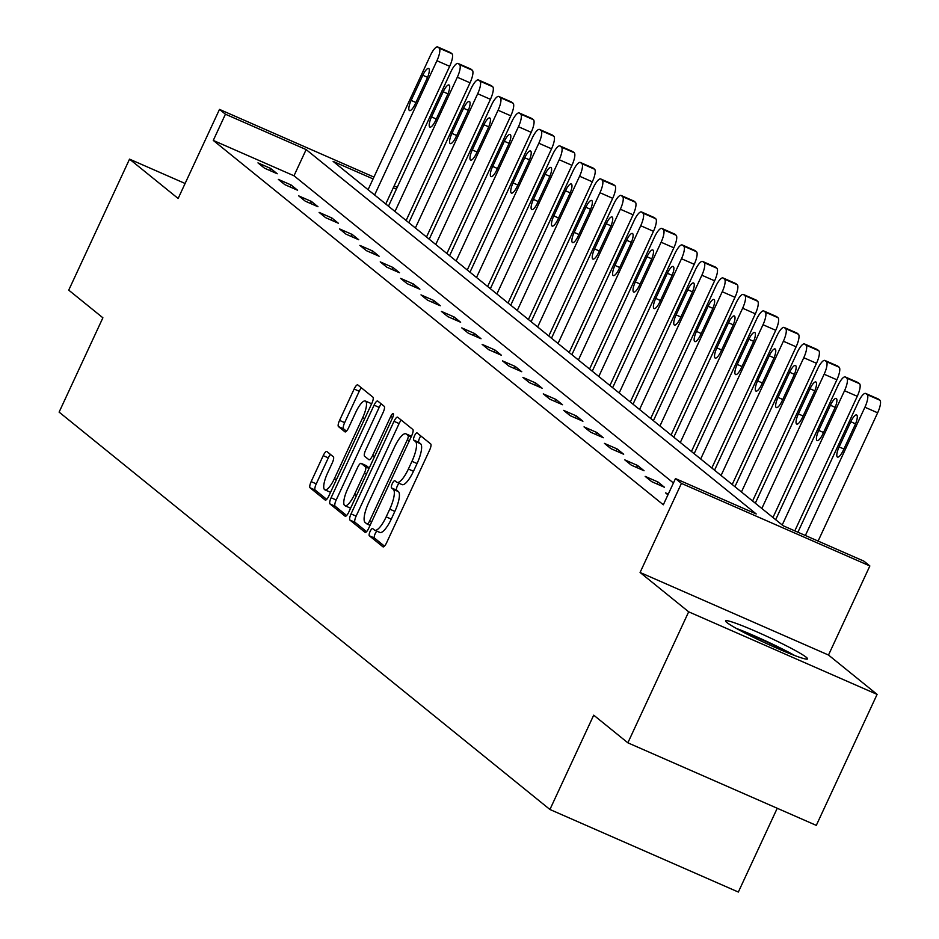 <?xml version="1.0" encoding="UTF-8"?>
<svg xmlns="http://www.w3.org/2000/svg" width="939" height="939" viewBox="0 0 939 939"><rect width="100%" height="100%" fill="white"/><g stroke="black" fill="none" stroke-linecap="round" stroke-linejoin="round"><path stroke-width="1.41" d="M370.107 531.451A3.979 1.115 -66.3 0 0 369.332 535.782L382.959 546.815A5.681 1.596 -66.3 0 0 383.065 546.874A5.681 1.596 -66.3 0 0 386.622 542.707L429.604 450.121A5.681 1.596 -66.3 0 0 430.708 443.947L417.08 432.914A3.979 1.115 -66.3 0 0 417.01 432.867A3.979 1.115 -66.3 0 0 414.51 435.79A3.979 1.115 -66.3 0 0 413.735 440.109L415.496 441.541A18.193 5.106 -66.3 0 1 411.963 461.319L408.383 469.042A18.193 5.106 -66.3 0 1 396.974 482.376A18.193 5.106 -66.3 0 1 396.645 482.177L394.873 480.745A3.979 1.115 -66.3 0 0 394.803 480.698A3.979 1.115 -66.3 0 0 392.302 483.62A3.979 1.115 -66.3 0 0 391.54 487.951L393.3 489.372A18.193 5.106 -66.3 0 1 389.755 509.161L386.175 516.873A18.193 5.106 -66.3 0 1 374.778 530.218A18.193 5.106 -66.3 0 1 374.438 530.007L372.677 528.587A3.979 1.115 -66.3 0 0 372.595 528.54A3.979 1.115 -66.3 0 0 370.107 531.451M376.856 531.134A3.979 1.115 -66.3 0 0 375.201 533.681A3.979 1.115 -66.3 0 0 374.426 538.012L384.462 546.146M420.825 435.942A3.979 1.115 -66.3 0 0 419.604 438.02A3.979 1.115 -66.3 0 0 418.829 442.339L420.59 443.771L415.496 441.541M399.063 483.292A3.979 1.115 -66.3 0 0 397.397 485.85A3.979 1.115 -66.3 0 0 396.622 490.181L398.394 491.602L393.3 489.372M806.284 657.288A45.189 3.322 -155.1 0 1 807.54 658.908A45.189 3.322 -155.1 0 1 771.001 645.574A45.189 3.322 -155.1 0 1 726.833 622.475A45.189 3.322 -155.1 0 1 725.577 620.855A45.189 3.322 -155.1 0 1 762.116 634.189A45.189 3.322 -155.1 0 1 806.284 657.288M877.096 694.391L816.296 825.381L627.862 742.819L688.674 611.817L877.096 694.391L828.503 655.035L869.854 565.959L681.432 483.397L675.481 478.585L756.2 513.95L306.149 149.583L225.43 114.206L219.491 109.394L373.945 177.084M185.1 183.481L129.535 159.137L178.14 198.481L219.491 109.394M627.862 742.819L593.706 715.166L549.925 809.488L59.11 412.115L102.891 317.793L68.735 290.139L129.535 159.137M326.889 451.53A5.681 1.596 -66.3 0 0 326.784 451.471A5.681 1.596 -66.3 0 0 323.216 455.638L311.161 481.613A5.681 1.596 -66.3 0 0 310.058 487.787L325.187 500.041A5.681 1.596 -66.3 0 0 325.293 500.111A5.681 1.596 -66.3 0 0 328.861 495.933L371.832 403.359A5.681 1.596 -66.3 0 0 372.936 397.174L357.806 384.92A5.681 1.596 -66.3 0 0 357.7 384.861A5.681 1.596 -66.3 0 0 354.132 389.028L339.566 420.402A5.681 1.596 -66.3 0 0 338.463 426.588L344.942 431.823A5.681 1.596 -66.3 0 0 345.047 431.893A5.681 1.596 -66.3 0 0 348.615 427.726L355.834 412.162A15.212 4.272 -66.3 0 1 365.365 401.012A15.212 4.272 -66.3 0 1 362.689 417.714L334.401 478.667A15.212 4.272 -66.3 0 1 324.871 489.818A15.212 4.272 -66.3 0 1 327.547 473.115L332.253 462.95A5.681 1.596 -66.3 0 0 333.357 456.777L326.889 451.53M828.503 655.035L640.081 572.473L688.674 611.817M640.081 572.473L681.432 483.397M673.439 482.986L293.989 175.781L213.27 140.416L663.321 504.783L675.481 478.585M213.27 140.416L225.43 114.206M351.045 513.903A5.681 1.596 -66.3 0 0 349.93 520.077L365.071 532.331A5.681 1.596 -66.3 0 0 365.177 532.39A5.681 1.596 -66.3 0 0 368.734 528.223L411.716 435.637A5.681 1.596 -66.3 0 0 412.82 429.463L397.69 417.209A5.681 1.596 -66.3 0 0 397.584 417.151A5.681 1.596 -66.3 0 0 394.016 421.318L351.045 513.903L356.127 516.133A5.681 1.596 -66.3 0 0 355.024 522.307L366.574 531.662M345.129 516.192L330 503.938A5.681 1.596 -66.3 0 1 331.103 497.752L374.074 405.167A5.681 1.596 -66.3 0 1 377.642 401A5.681 1.596 -66.3 0 1 377.748 401.07L384.215 406.305A5.681 1.596 -66.3 0 1 383.112 412.491L365.682 450.039A5.681 1.596 -66.3 0 0 364.578 456.225L368.874 459.699A5.681 1.596 -66.3 0 0 368.98 459.758A5.681 1.596 -66.3 0 0 372.548 455.591L390.694 416.505A3.979 1.115 -66.3 0 1 393.183 413.583A3.979 1.115 -66.3 0 1 392.49 417.961L348.792 512.084A5.681 1.596 -66.3 0 1 345.235 516.25A5.681 1.596 -66.3 0 1 345.129 516.192L345.352 516.286M549.925 809.488L738.347 892.05L777.234 808.268M373.088 178.915L333.134 161.402L783.196 525.781L863.903 561.146L869.854 565.959M396.387 189.126L393.288 187.765M394.134 185.934L397.244 187.284M293.989 175.781L306.149 149.583M270.69 168.457L277.228 173.75L264.493 168.175L257.967 162.881L270.69 168.457L269.763 170.475M291.078 184.96L297.604 190.253L284.869 184.666L278.343 179.384L291.078 184.96L290.139 186.978M311.455 201.462L317.981 206.744L305.257 201.169L298.719 195.887L311.455 201.462L310.516 203.481M331.831 217.965L338.369 223.247L325.633 217.672L319.107 212.378L331.831 217.965L330.892 219.972M352.207 234.457L358.745 239.75L346.01 234.175L339.484 228.881L352.207 234.457L351.28 236.475M372.595 250.959L379.121 256.253L366.398 250.666L359.86 245.384L372.595 250.959L371.656 252.978M392.972 267.462L399.509 272.744L386.774 267.169L380.236 261.875L392.972 267.462L392.033 269.481M413.348 283.965L419.886 289.247L407.15 283.672L400.624 278.378L413.348 283.965L412.421 285.972M433.736 300.457L440.262 305.75L427.538 300.163L421.001 294.881L433.736 300.457L432.797 302.475M454.112 316.959L460.638 322.253L447.915 316.666L441.377 311.384L454.112 316.959L453.173 318.978M474.488 333.462L481.026 338.744L468.291 333.169L461.765 327.875L474.488 333.462L473.561 335.469M494.876 349.954L501.403 355.247L488.667 349.672L482.141 344.378L494.876 349.954L493.937 351.972M515.253 366.456L521.779 371.75L509.055 366.163L502.518 360.881L515.253 366.456L514.314 368.475M535.629 382.959L542.167 388.241L529.432 382.666L522.906 377.384L535.629 382.959L534.69 384.978M556.005 399.462L562.543 404.744L549.808 399.169L543.282 393.875L556.005 399.462L555.078 401.469M576.393 415.954L582.919 421.247L570.196 415.672L563.658 410.378L576.393 415.954L575.454 417.972M596.77 432.456L603.308 437.75L590.572 432.163L584.035 426.881L596.77 432.456L595.831 434.475M617.146 448.959L623.684 454.241L610.949 448.666L604.423 443.372L617.146 448.959L616.219 450.978M637.534 465.451L644.06 470.744L631.337 465.169L624.799 459.875L637.534 465.451L636.595 467.469M657.91 481.953L664.436 487.247L651.713 481.66L645.175 476.378L657.91 481.953L656.971 483.972M667.946 494.818L665.563 492.881L668.286 494.078M379.532 532.237A18.193 5.106 -66.3 0 0 379.861 532.448A18.193 5.106 -66.3 0 0 391.27 519.103L386.175 516.873M398.394 491.602A18.193 5.106 -66.3 0 1 394.849 511.391L391.27 519.103M401.728 484.407A18.193 5.106 -66.3 0 0 402.068 484.606A18.193 5.106 -66.3 0 0 413.477 471.272L408.383 469.042M420.59 443.771A18.193 5.106 -66.3 0 1 417.057 463.549L413.477 471.272M401.27 420.109A5.681 1.596 -66.3 0 0 399.11 423.548L356.127 516.133M366.996 523.985A3.979 1.115 -66.3 0 0 367.067 524.032A3.979 1.115 -66.3 0 0 369.567 521.11L407.291 439.851A3.979 1.115 -66.3 0 0 408.066 435.52L406.2 434.018A18.193 5.106 -66.3 0 0 405.871 433.806A18.193 5.106 -66.3 0 0 394.462 447.152L368.675 502.705A18.193 5.106 -66.3 0 0 365.142 522.483L366.996 523.985M410.578 435.931A18.193 5.106 -66.3 0 1 410.965 436.036A18.193 5.106 -66.3 0 1 411.294 436.248L411.399 436.33M346.632 515.523L335.082 506.168L330 503.938M381.328 403.97A5.681 1.596 -66.3 0 0 379.168 407.397L336.197 499.982A5.681 1.596 -66.3 0 0 335.082 506.168M347.606 488.996A15.212 4.272 -66.3 0 0 344.93 505.71A15.212 4.272 -66.3 0 0 354.461 494.56L364.426 473.08A5.681 1.596 -66.3 0 0 365.529 466.894L361.233 463.42A5.681 1.596 -66.3 0 0 361.139 463.361A5.681 1.596 -66.3 0 0 357.571 467.528L347.606 488.996M344.93 505.71L350.024 507.94A15.212 4.272 -66.3 0 0 350.67 508.034M366.104 465.556A5.681 1.596 -66.3 0 1 366.222 465.591A5.681 1.596 -66.3 0 1 366.327 465.65L369.25 468.009M324.871 489.818L329.965 492.048A15.212 4.272 -66.3 0 0 330.61 492.153M371.351 404.392A15.212 4.272 -66.3 0 0 370.459 403.242L365.365 401.012M361.386 387.819A5.681 1.596 -66.3 0 0 359.226 391.258L344.66 422.632A5.681 1.596 -66.3 0 0 343.557 428.818L346.456 431.154M330.469 454.429A5.681 1.596 -66.3 0 0 328.31 457.868L316.255 483.843A5.681 1.596 -66.3 0 0 315.152 490.029L326.702 499.372M818.104 541.075L877.636 412.808A11.585 3.251 113.7 0 0 879.89 400.214L878.587 399.157A11.585 3.251 113.7 0 0 878.376 399.028A11.585 3.251 113.7 0 0 878.129 398.958M797.904 532.225L858.375 401.939A11.585 3.251 -66.3 0 1 865.641 393.441A11.585 3.251 -66.3 0 1 865.852 393.57L867.155 394.638A11.585 3.251 -66.3 0 1 864.913 407.233L805.369 535.488M850.793 421.752L839.126 446.905A9.273 2.606 -66.3 0 0 837.494 457.093A9.273 2.606 -66.3 0 0 843.304 450.297L854.971 425.144A9.273 2.606 -66.3 0 0 856.603 414.956A9.273 2.606 -66.3 0 0 850.793 421.752L855.546 423.841M794.805 530.864L857.26 396.305A11.585 3.251 113.7 0 0 859.514 383.711L858.211 382.654A11.585 3.251 113.7 0 0 857.988 382.525A11.585 3.251 113.7 0 0 857.753 382.455M775.673 519.69L837.999 385.436A11.585 3.251 -66.3 0 1 845.264 376.95A11.585 3.251 -66.3 0 1 845.476 377.079L846.778 378.135A11.585 3.251 -66.3 0 1 844.525 390.73L782.21 524.983M830.416 405.261L818.738 430.414A9.273 2.606 -66.3 0 0 817.106 440.591A9.273 2.606 -66.3 0 0 822.916 433.795L834.595 408.641A9.273 2.606 -66.3 0 0 836.226 398.465A9.273 2.606 -66.3 0 0 830.416 405.261L835.17 407.338M772.961 517.495L836.884 379.802A11.585 3.251 113.7 0 0 839.137 367.208L837.823 366.151A11.585 3.251 113.7 0 0 837.611 366.022A11.585 3.251 113.7 0 0 837.365 365.952M755.296 503.198L817.611 368.945A11.585 3.251 -66.3 0 1 824.876 360.447A11.585 3.251 -66.3 0 1 825.099 360.576L826.402 361.632A11.585 3.251 -66.3 0 1 824.149 374.227L761.834 508.48M810.04 388.758L798.361 413.911A9.273 2.606 -66.3 0 0 796.73 424.088A9.273 2.606 -66.3 0 0 802.54 417.292L814.219 392.138A9.273 2.606 -66.3 0 0 815.85 381.962A9.273 2.606 -66.3 0 0 810.04 388.758L814.782 390.835M794.887 655.598A44.896 3.31 24.9 0 0 736.282 628.391M740.061 630.468A39.098 2.876 -155.1 0 1 790.849 654.037M752.585 501.003L816.496 363.311A11.585 3.251 113.7 0 0 818.749 350.717L817.446 349.66A11.585 3.251 113.7 0 0 817.235 349.519A11.585 3.251 113.7 0 0 816.989 349.449M734.92 486.695L797.234 352.442A11.585 3.251 -66.3 0 1 804.5 343.944A11.585 3.251 -66.3 0 1 804.711 344.073L806.026 345.129A11.585 3.251 -66.3 0 1 803.772 357.724L741.446 491.977M789.652 372.255L777.985 397.408A9.273 2.606 -66.3 0 0 776.353 407.596A9.273 2.606 -66.3 0 0 782.164 400.789L793.831 375.647A9.273 2.606 -66.3 0 0 795.462 365.459A9.273 2.606 -66.3 0 0 789.652 372.255L794.406 374.344M732.209 484.501L796.119 346.808A11.585 3.251 113.7 0 0 798.373 334.214L797.07 333.157A11.585 3.251 113.7 0 0 796.847 333.028A11.585 3.251 113.7 0 0 796.612 332.958M714.544 470.193L776.858 335.939A11.585 3.251 -66.3 0 1 784.124 327.441A11.585 3.251 -66.3 0 1 784.335 327.582L785.638 328.638A11.585 3.251 -66.3 0 1 783.384 341.233L721.07 475.486M769.276 355.752L757.597 380.905A9.273 2.606 -66.3 0 0 755.965 391.094A9.273 2.606 -66.3 0 0 761.775 384.297L773.454 359.144A9.273 2.606 -66.3 0 0 775.086 348.956A9.273 2.606 -66.3 0 0 769.276 355.752L774.029 357.841M711.832 467.998L775.743 330.305A11.585 3.251 113.7 0 0 777.997 317.711L776.682 316.654A11.585 3.251 113.7 0 0 776.471 316.525A11.585 3.251 113.7 0 0 776.224 316.455M694.156 453.69L756.482 319.436A11.585 3.251 -66.3 0 1 763.736 310.95A11.585 3.251 -66.3 0 1 763.959 311.079L765.262 312.135A11.585 3.251 -66.3 0 1 763.008 324.73L700.694 458.983M748.899 339.261L737.221 364.414A9.273 2.606 -66.3 0 0 735.589 374.591A9.273 2.606 -66.3 0 0 741.399 367.795L753.078 342.641A9.273 2.606 -66.3 0 0 754.71 332.465A9.273 2.606 -66.3 0 0 748.899 339.261L753.653 341.338M691.444 451.495L755.355 313.814A11.585 3.251 113.7 0 0 757.609 301.208L756.306 300.151A11.585 3.251 113.7 0 0 756.095 300.022A11.585 3.251 113.7 0 0 755.848 299.952M673.779 437.198L736.094 302.945A11.585 3.251 -66.3 0 1 743.359 294.447A11.585 3.251 -66.3 0 1 743.571 294.576L744.885 295.632A11.585 3.251 -66.3 0 1 742.632 308.227L680.306 442.48M728.511 322.758L716.844 347.911A9.273 2.606 -66.3 0 0 715.213 358.088A9.273 2.606 -66.3 0 0 721.023 351.292L732.702 326.138A9.273 2.606 -66.3 0 0 734.321 315.962A9.273 2.606 -66.3 0 0 728.511 322.758L733.265 324.835M671.068 435.003L734.979 297.311A11.585 3.251 113.7 0 0 737.232 284.717L735.93 283.66A11.585 3.251 113.7 0 0 735.707 283.519A11.585 3.251 113.7 0 0 735.472 283.461M653.403 420.695L715.718 286.442A11.585 3.251 -66.3 0 1 722.983 277.944A11.585 3.251 -66.3 0 1 723.194 278.073L724.497 279.129A11.585 3.251 -66.3 0 1 722.244 291.736L659.929 425.989M708.135 306.255L696.456 331.408A9.273 2.606 -66.3 0 0 694.837 341.596A9.273 2.606 -66.3 0 0 700.647 334.8L712.314 309.647A9.273 2.606 -66.3 0 0 713.945 299.459A9.273 2.606 -66.3 0 0 708.135 306.255L712.889 308.344M650.692 418.501L714.602 280.808A11.585 3.251 113.7 0 0 716.856 268.214L715.541 267.157A11.585 3.251 113.7 0 0 715.33 267.028A11.585 3.251 113.7 0 0 715.084 266.958M633.015 404.193L695.341 269.939A11.585 3.251 -66.3 0 1 702.595 261.441A11.585 3.251 -66.3 0 1 702.818 261.582L704.121 262.638A11.585 3.251 -66.3 0 1 701.867 275.233L639.553 409.486M687.759 289.764L676.08 314.905A9.273 2.606 -66.3 0 0 674.448 325.094A9.273 2.606 -66.3 0 0 680.259 318.298L691.937 293.144A9.273 2.606 -66.3 0 0 693.569 282.956A9.273 2.606 -66.3 0 0 687.759 289.764L692.513 291.841M630.304 401.998L694.226 264.305A11.585 3.251 113.7 0 0 696.468 251.711L695.165 250.654A11.585 3.251 113.7 0 0 694.954 250.525A11.585 3.251 113.7 0 0 694.707 250.455M612.639 387.701L674.953 253.448A11.585 3.251 -66.3 0 1 682.219 244.95A11.585 3.251 -66.3 0 1 682.43 245.079L683.745 246.135A11.585 3.251 -66.3 0 1 681.491 258.73L619.177 392.983M667.383 273.261L655.704 298.414A9.273 2.606 -66.3 0 0 654.072 308.591A9.273 2.606 -66.3 0 0 659.882 301.795L671.561 276.641A9.273 2.606 -66.3 0 0 673.193 266.465A9.273 2.606 -66.3 0 0 667.383 273.261L672.124 275.338M609.927 385.495L673.838 247.814A11.585 3.251 113.7 0 0 676.092 235.22L674.789 234.151A11.585 3.251 113.7 0 0 674.578 234.022A11.585 3.251 113.7 0 0 674.331 233.952M592.263 371.198L654.577 236.945A11.585 3.251 -66.3 0 1 661.842 228.447A11.585 3.251 -66.3 0 1 662.054 228.576L663.357 229.632A11.585 3.251 -66.3 0 1 661.115 242.227L598.789 376.48M646.994 256.758L635.327 281.911A9.273 2.606 -66.3 0 0 633.696 292.088A9.273 2.606 -66.3 0 0 639.506 285.292L651.173 260.138A9.273 2.606 -66.3 0 0 652.805 249.962A9.273 2.606 -66.3 0 0 646.994 256.758L651.748 258.835M589.551 369.004L653.462 231.311A11.585 3.251 113.7 0 0 655.715 218.717L654.413 217.66A11.585 3.251 113.7 0 0 654.19 217.531A11.585 3.251 113.7 0 0 653.955 217.461M571.874 354.696L634.201 220.442A11.585 3.251 -66.3 0 1 641.466 211.944A11.585 3.251 -66.3 0 1 641.677 212.073L642.98 213.141A11.585 3.251 -66.3 0 1 640.727 225.736L578.412 359.989M626.618 240.255L614.939 265.408A9.273 2.606 -66.3 0 0 613.308 275.597A9.273 2.606 -66.3 0 0 619.118 268.8L630.797 243.647A9.273 2.606 -66.3 0 0 632.428 233.459A9.273 2.606 -66.3 0 0 626.618 240.255L631.372 242.344M569.163 352.501L633.086 214.808A11.585 3.251 113.7 0 0 635.339 202.214L634.025 201.157A11.585 3.251 113.7 0 0 633.813 201.028A11.585 3.251 113.7 0 0 633.567 200.958M551.498 338.193L613.813 203.939A11.585 3.251 -66.3 0 1 621.078 195.453A11.585 3.251 -66.3 0 1 621.301 195.582L622.604 196.638A11.585 3.251 -66.3 0 1 620.35 209.233L558.036 343.486M606.242 223.764L594.563 248.917A9.273 2.606 -66.3 0 0 592.932 259.094A9.273 2.606 -66.3 0 0 598.742 252.298L610.42 227.144A9.273 2.606 -66.3 0 0 612.052 216.968A9.273 2.606 -66.3 0 0 606.242 223.764L610.984 225.841M548.787 335.998L612.697 198.317A11.585 3.251 113.7 0 0 614.951 185.711L613.648 184.654A11.585 3.251 113.7 0 0 613.437 184.525A11.585 3.251 113.7 0 0 613.19 184.455M531.122 321.701L593.436 187.448A11.585 3.251 -66.3 0 1 600.702 178.95A11.585 3.251 -66.3 0 1 600.913 179.079L602.228 180.135A11.585 3.251 -66.3 0 1 599.974 192.73L537.648 326.983M585.854 207.261L574.187 232.414A9.273 2.606 -66.3 0 0 572.555 242.591A9.273 2.606 -66.3 0 0 578.365 235.795L590.032 210.641A9.273 2.606 -66.3 0 0 591.664 200.465A9.273 2.606 -66.3 0 0 585.854 207.261L590.608 209.338M528.411 319.506L592.321 181.814A11.585 3.251 113.7 0 0 594.575 169.22L593.272 168.163A11.585 3.251 113.7 0 0 593.049 168.022A11.585 3.251 113.7 0 0 592.814 167.964M510.746 305.198L573.06 170.945A11.585 3.251 -66.3 0 1 580.325 162.447A11.585 3.251 -66.3 0 1 580.537 162.576L581.84 163.632A11.585 3.251 -66.3 0 1 579.586 176.227L517.272 310.48M565.478 190.758L553.799 215.911A9.273 2.606 -66.3 0 0 552.167 226.099A9.273 2.606 -66.3 0 0 557.977 219.292L569.656 194.15A9.273 2.606 -66.3 0 0 571.288 183.962A9.273 2.606 -66.3 0 0 565.478 190.758L570.231 192.847M508.034 303.004L571.945 165.311A11.585 3.251 113.7 0 0 574.198 152.717L572.884 151.66A11.585 3.251 113.7 0 0 572.673 151.531A11.585 3.251 113.7 0 0 572.426 151.461M490.358 288.696L552.684 154.442A11.585 3.251 -66.3 0 1 559.937 145.944A11.585 3.251 -66.3 0 1 560.16 146.085L561.463 147.141A11.585 3.251 -66.3 0 1 559.21 159.736L496.895 293.989M545.101 174.255L533.422 199.408A9.273 2.606 -66.3 0 0 531.791 209.597A9.273 2.606 -66.3 0 0 537.601 202.801L549.28 177.647A9.273 2.606 -66.3 0 0 550.911 167.459A9.273 2.606 -66.3 0 0 545.101 174.255L549.855 176.344M487.646 286.501L551.557 148.808A11.585 3.251 113.7 0 0 553.81 136.214L552.508 135.157A11.585 3.251 113.7 0 0 552.296 135.028A11.585 3.251 113.7 0 0 552.05 134.958M469.981 272.193L532.296 137.939A11.585 3.251 -66.3 0 1 539.561 129.453A11.585 3.251 -66.3 0 1 539.772 129.582L541.087 130.638A11.585 3.251 -66.3 0 1 538.833 143.233L476.507 277.486M524.713 157.764L513.046 182.917A9.273 2.606 -66.3 0 0 511.415 193.094A9.273 2.606 -66.3 0 0 517.225 186.298L528.903 161.144A9.273 2.606 -66.3 0 0 530.523 150.968A9.273 2.606 -66.3 0 0 524.713 157.764L529.467 159.841M467.27 269.998L531.181 132.317A11.585 3.251 113.7 0 0 533.434 119.723L532.131 118.654A11.585 3.251 113.7 0 0 531.908 118.525A11.585 3.251 113.7 0 0 531.674 118.455M449.605 255.701L511.919 121.448A11.585 3.251 -66.3 0 1 519.185 112.95A11.585 3.251 -66.3 0 1 519.396 113.079L520.699 114.135A11.585 3.251 -66.3 0 1 518.457 126.73L456.131 260.983M504.337 141.261L492.658 166.414A9.273 2.606 -66.3 0 0 491.038 176.591A9.273 2.606 -66.3 0 0 496.848 169.795L508.515 144.641A9.273 2.606 -66.3 0 0 510.147 134.465A9.273 2.606 -66.3 0 0 504.337 141.261L509.091 143.338M446.894 253.507L510.804 115.814A11.585 3.251 113.7 0 0 513.058 103.22L511.743 102.163A11.585 3.251 113.7 0 0 511.532 102.022A11.585 3.251 113.7 0 0 511.286 101.964M429.217 239.199L491.543 104.945A11.585 3.251 -66.3 0 1 498.797 96.447A11.585 3.251 -66.3 0 1 499.02 96.576L500.323 97.633A11.585 3.251 -66.3 0 1 498.069 110.239L435.755 244.492M483.961 124.758L472.282 149.911A9.273 2.606 -66.3 0 0 470.65 160.1A9.273 2.606 -66.3 0 0 476.46 153.303L488.139 128.15A9.273 2.606 -66.3 0 0 489.771 117.962A9.273 2.606 -66.3 0 0 483.961 124.758L488.714 126.847M426.506 237.004L490.428 99.311A11.585 3.251 113.7 0 0 492.67 86.717L491.367 85.66A11.585 3.251 113.7 0 0 491.156 85.531A11.585 3.251 113.7 0 0 490.909 85.461M408.841 222.696L471.155 88.442A11.585 3.251 -66.3 0 1 478.421 79.944A11.585 3.251 -66.3 0 1 478.632 80.085L479.946 81.141A11.585 3.251 -66.3 0 1 477.693 93.736L415.378 227.989M463.584 108.267L451.905 133.408A9.273 2.606 -66.3 0 0 450.274 143.597A9.273 2.606 -66.3 0 0 456.084 136.801L467.763 111.647A9.273 2.606 -66.3 0 0 469.394 101.471A9.273 2.606 -66.3 0 0 463.584 108.267L468.326 110.344M406.129 220.501L470.04 82.808A11.585 3.251 113.7 0 0 472.294 70.214L470.991 69.157A11.585 3.251 113.7 0 0 470.779 69.028A11.585 3.251 113.7 0 0 470.533 68.958M388.464 206.204L450.779 71.951A11.585 3.251 -66.3 0 1 458.044 63.453A11.585 3.251 -66.3 0 1 458.255 63.582L459.558 64.638A11.585 3.251 -66.3 0 1 457.316 77.233L394.99 211.486M443.196 91.764L431.529 116.917A9.273 2.606 -66.3 0 0 429.898 127.094A9.273 2.606 -66.3 0 0 435.708 120.298L447.375 95.144A9.273 2.606 -66.3 0 0 449.006 84.968A9.273 2.606 -66.3 0 0 443.196 91.764L447.95 93.841M385.753 203.998L449.664 66.317A11.585 3.251 113.7 0 0 451.917 53.723L450.614 52.654A11.585 3.251 113.7 0 0 450.391 52.525A11.585 3.251 113.7 0 0 450.157 52.455M368.076 189.701L430.402 55.448A11.585 3.251 -66.3 0 1 437.668 46.95A11.585 3.251 -66.3 0 1 437.879 47.079L439.182 48.135A11.585 3.251 -66.3 0 1 436.928 60.73L374.614 194.983M422.82 75.261L411.141 100.414A9.273 2.606 -66.3 0 0 409.51 110.591A9.273 2.606 -66.3 0 0 415.32 103.795L426.999 78.641A9.273 2.606 -66.3 0 0 428.63 68.465A9.273 2.606 -66.3 0 0 422.82 75.261L427.574 77.35M374.426 538.012L369.332 535.782M418.829 442.339L413.735 440.109M396.622 490.181L391.54 487.951M394.849 511.391L389.755 509.161M417.057 463.549L411.963 461.319M399.11 423.548L394.016 421.318M355.024 522.307L349.93 520.077M370.072 525.335L367.161 524.056M371.621 522.014L369.567 521.11M409.345 440.743L407.291 439.851M411.141 436.87L408.066 435.52M411.294 436.248L406.2 434.018M336.197 499.982L331.103 497.752M379.168 407.397L374.074 405.167M374.602 456.495L372.548 455.591M392.737 417.397L390.694 416.505M356.515 495.452L354.461 494.56M366.48 473.984L364.426 473.08M369.05 468.444L365.529 466.894M366.327 465.65L361.233 463.42M336.455 479.571L334.401 478.667M364.743 418.618L362.689 417.714M343.557 428.818L338.463 426.588M344.66 422.632L339.566 420.402M359.226 391.258L354.132 389.028M315.152 490.029L310.058 487.787M316.255 483.843L311.161 481.613M328.31 457.868L323.216 455.638M864.913 407.233L877.636 412.808M867.155 394.638L879.89 400.214M865.852 393.57L878.587 399.157M843.903 449.006L839.126 446.905M844.525 390.73L857.26 396.305M846.778 378.135L859.514 383.711M845.476 377.079L858.211 382.654M823.515 432.503L818.738 430.414M824.149 374.227L836.884 379.802M826.402 361.632L839.137 367.208M825.099 360.576L837.823 366.151M803.138 416L798.361 413.911M803.772 357.724L816.496 363.311M806.026 345.129L818.749 350.717M804.711 344.073L817.446 349.66M782.762 399.509L777.985 397.408M783.384 341.233L796.119 346.808M785.638 328.638L798.373 334.214M784.335 327.582L797.07 333.157M762.386 383.006L757.597 380.905M763.008 324.73L775.743 330.305M765.262 312.135L777.997 317.711M763.959 311.079L776.682 316.654M741.998 366.503L737.221 364.414M742.632 308.227L755.355 313.814M744.885 295.632L757.609 301.208M743.571 294.576L756.306 300.151M721.621 350.001L716.844 347.911M722.244 291.736L734.979 297.311M724.497 279.129L737.232 284.717M723.194 278.073L735.93 283.66M701.245 333.509L696.456 331.408M701.867 275.233L714.602 280.808M704.121 262.638L716.856 268.214M702.818 261.582L715.541 267.157M680.857 317.006L676.08 314.905M681.491 258.73L694.226 264.305M683.745 246.135L696.468 251.711M682.43 245.079L695.165 250.654M660.481 300.503L655.704 298.414M661.115 242.227L673.838 247.814M663.357 229.632L676.092 235.22M662.054 228.576L674.789 234.151M640.105 284.001L635.327 281.911M640.727 225.736L653.462 231.311M642.98 213.141L655.715 218.717M641.677 212.073L654.413 217.66M619.717 267.509L614.939 265.408M620.35 209.233L633.086 214.808M622.604 196.638L635.339 202.214M621.301 195.582L634.025 201.157M599.34 251.006L594.563 248.917M599.974 192.73L612.697 198.317M602.228 180.135L614.951 185.711M600.913 179.079L613.648 184.654M578.964 234.504L574.187 232.414M579.586 176.227L592.321 181.814M581.84 163.632L594.575 169.22M580.537 162.576L593.272 168.163M558.588 218.012L553.799 215.911M559.21 159.736L571.945 165.311M561.463 147.141L574.198 152.717M560.16 146.085L572.884 151.66M538.2 201.509L533.422 199.408M538.833 143.233L551.557 148.808M541.087 130.638L553.81 136.214M539.772 129.582L552.508 135.157M517.823 185.006L513.046 182.917M518.457 126.73L531.181 132.317M520.699 114.135L533.434 119.723M519.396 113.079L532.131 118.654M497.447 168.504L492.658 166.414M498.069 110.239L510.804 115.814M500.323 97.633L513.058 103.22M499.02 96.576L511.743 102.163M477.059 152.012L472.282 149.911M477.693 93.736L490.428 99.311M479.946 81.141L492.67 86.717M478.632 80.085L491.367 85.66M456.683 135.509L451.905 133.408M457.316 77.233L470.04 82.808M459.558 64.638L472.294 70.214M458.255 63.582L470.991 69.157M436.306 119.007L431.529 116.917M436.928 60.73L449.664 66.317M439.182 48.135L451.917 53.723M437.879 47.079L450.614 52.654M415.918 102.504L411.141 100.414M379.861 532.448L374.778 530.218M402.068 484.606L396.974 482.376M370.072 525.347L367.067 524.032M410.965 436.036L405.871 433.806M366.222 465.591L361.139 463.361M865.641 393.441L878.376 399.028M845.264 376.95L857.988 382.525M824.876 360.447L837.611 366.022M804.5 343.944L817.235 349.519M784.124 327.441L796.847 333.028M763.736 310.95L776.471 316.525M743.359 294.447L756.095 300.022M722.983 277.944L735.707 283.519M702.595 261.441L715.33 267.028M682.219 244.95L694.954 250.525M661.842 228.447L674.578 234.022M641.466 211.944L654.19 217.531M621.078 195.453L633.813 201.028M600.702 178.95L613.437 184.525M580.325 162.447L593.049 168.022M559.937 145.944L572.673 151.531M539.561 129.453L552.296 135.028M519.185 112.95L531.908 118.525M498.797 96.447L511.532 102.022M478.421 79.944L491.156 85.531M458.044 63.453L470.779 69.028M437.668 46.95L450.391 52.525"/></g></svg>

